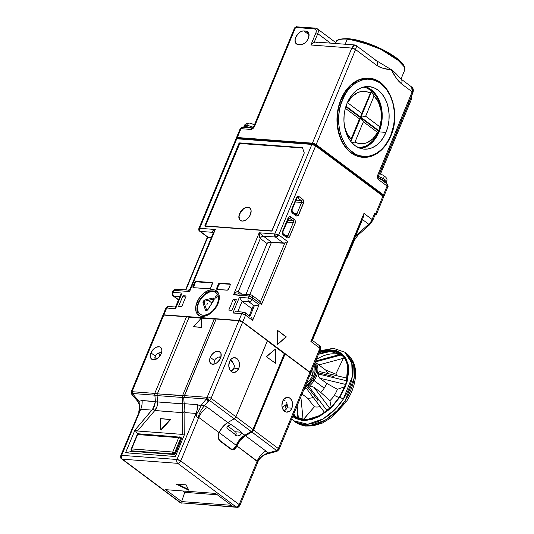 <?xml version="1.0" encoding="UTF-8"?>
<svg xmlns="http://www.w3.org/2000/svg" width="534" height="534" viewBox="0 0 534 534"><rect width="100%" height="100%" fill="white"/><g stroke="black" fill="none" stroke-linecap="round" stroke-linejoin="round"><path stroke-width="0.8" d="M249.772 207.92A7.843 4.96 -53.2 0 0 248.043 207.332L247.863 207.199A7.843 4.96 126.8 0 1 249.685 207.853A7.843 4.96 126.8 0 1 249.785 215.856A7.843 4.96 126.8 0 1 242.116 221.069L244.418 220.696L246.801 219.327L248.911 217.164L250.426 214.541L251.107 210.623L250.399 208.594L248.871 207.412L246.748 207.252L244.358 208.14L242.069 209.942L240.22 212.378L239.098 215.089L239.119 218.753L240.26 220.388L242.116 221.069A7.843 4.96 126.8 0 1 240.3 220.415A7.843 4.96 126.8 0 1 240.2 212.419A7.843 4.96 126.8 0 1 247.863 207.199L245.74 207.699L243.357 209.074L240.4 212.512L239.045 216.544L239.759 219.808M217.572 291.911A15.112 9.552 -53.2 0 0 216.971 291.691L217.572 291.911M196.999 302.237A15.112 9.552 126.8 0 1 216.524 290.917A15.112 9.552 126.8 0 1 217.952 303.813A15.112 9.552 126.8 0 1 198.434 315.133A15.112 9.552 126.8 0 1 196.999 302.237L198.174 303.112L196.999 302.237L199.916 297.184L201.845 294.942L203.988 293.012L208.58 290.376L213.013 289.655L214.948 290.069L216.604 290.977L218.8 294.127L219.274 298.639L218.833 301.189L216.671 306.403L213.113 311.108L208.694 314.579L206.371 315.674L201.939 316.395L200.003 315.981L197.053 313.705L196.152 311.923L195.678 307.41L196.999 302.237M213.613 299.127L212.252 302.411M311.315 371.551A11.675 7.383 126.8 0 1 310.441 374.488L312.17 376.31L310.134 379.841L306.416 383.392A10.553 6.668 -53.2 0 0 312.17 376.31L310.441 374.488A11.675 7.383 126.8 0 1 308.899 377.384M312.45 368.82A10.553 6.668 -53.2 0 1 312.17 376.31L313.091 371.03L312.136 368.306M345.852 259.631L347.454 256.907A2.85 0.821 -157.5 0 0 347.213 256.333A2.85 0.821 22.5 0 1 347.454 256.907A2.85 0.821 22.5 0 1 346.88 257.148M282.947 231.676L283.207 233.839A1.428 0.901 126.8 0 0 282.88 233.718A1.428 1.028 -85.7 0 1 282.519 231.796A1.428 0.414 22.5 0 0 282.947 231.676A1.428 0.414 -157.5 0 0 282.619 231.209A1.428 0.414 22.5 0 1 282.947 231.676L288.941 217.919A1.428 1.028 -85.7 0 1 289.355 218.079L292.899 220.722L287.652 220.328L292.899 220.722A1.428 1.028 -85.7 0 1 293.259 222.645L286.885 222.164L293.259 222.645L287.826 235.761A1.428 1.028 -85.7 0 1 286.838 236.522L286.751 236.482A1.428 0.901 126.8 0 1 286.885 237.697C288.02 238.344 288.961 237.944 289.702 236.495L295.135 223.379C295.656 221.77 295.415 220.489 294.408 219.534L290.87 216.891C289.728 216.243 288.794 216.644 288.053 218.092A1.428 0.414 22.5 0 1 288.38 218.56A1.428 0.414 22.5 0 1 287.946 218.68M285.563 235.594L287.826 235.761L285.563 235.594M288.927 217.919A1.428 1.028 -85.7 0 1 289.355 218.079L288.734 218.032L289.355 218.079A1.428 0.901 -53.2 0 0 290.87 216.891A1.428 0.901 126.8 0 1 289.355 218.079L292.899 220.722A1.428 0.901 -53.2 0 0 294.408 219.534A1.428 0.901 126.8 0 1 292.899 220.722A1.428 1.028 -85.7 0 1 293.259 222.645A1.428 0.414 22.5 0 1 295.135 223.379A1.428 0.414 -157.5 0 0 293.259 222.645L287.826 235.761A1.428 0.414 22.5 0 1 289.702 236.495A1.428 0.414 -157.5 0 0 287.826 235.761A1.428 1.028 -85.7 0 1 286.851 236.522A1.428 1.028 -85.7 0 1 286.798 236.515M296.31 198.501A1.428 0.414 22.5 0 0 296.737 198.381A1.428 0.414 -157.5 0 0 296.41 197.914A1.428 0.414 22.5 0 1 296.737 198.381L297.298 197.74A1.428 1.028 -85.7 0 1 297.712 197.9L301.256 200.544L296.01 200.15L301.256 200.544A1.428 1.028 -85.7 0 1 301.617 202.466L296.917 213.82L294.648 213.647L296.917 213.82A1.428 1.028 -85.7 0 1 295.923 214.581A1.428 1.028 -85.7 0 1 295.889 214.575M295.843 214.534L292.298 211.891A1.428 0.901 126.8 0 1 292.432 213.106A1.428 0.901 -53.2 0 0 292.312 211.898A1.428 0.901 126.8 0 0 291.971 211.771A1.428 1.028 -85.7 0 1 291.604 209.849A1.428 0.414 22.5 0 0 292.038 209.735A1.428 0.414 -157.5 0 0 291.711 209.261C291.184 210.87 291.424 212.152 292.432 213.106L295.976 215.756C297.111 216.397 298.052 215.996 298.793 214.555L303.492 203.207C304.013 201.598 303.773 200.317 302.765 199.362A1.428 0.901 126.8 0 1 301.256 200.544A1.428 1.028 -85.7 0 1 301.617 202.466L295.249 201.992L301.617 202.466A1.428 0.414 22.5 0 1 303.492 203.207A1.428 0.414 -157.5 0 0 301.617 202.466L296.917 213.82A1.428 0.414 22.5 0 1 298.793 214.555A1.428 0.414 -157.5 0 0 296.917 213.82A1.428 1.028 -85.7 0 1 295.943 214.581L295.843 214.534A1.428 0.901 126.8 0 1 295.976 215.756A1.428 0.901 -53.2 0 0 295.843 214.534A1.428 0.901 126.8 0 0 295.509 214.421M297.284 197.74A1.428 1.028 -85.7 0 1 297.712 197.9L297.091 197.854L297.712 197.9A1.428 0.901 -53.2 0 0 299.227 196.712C298.092 196.071 297.151 196.465 296.41 197.914L291.711 209.261A1.428 0.414 22.5 0 1 292.038 209.735L292.298 211.891M372.759 220.422A2.85 0.821 -157.5 0 0 372.098 219.481L363.954 213.4L363.053 218.086L363.954 213.4L310.895 341.493L312.303 340.605L310.895 341.493L319.926 348.241A2.85 0.821 -157.5 0 1 320.58 349.183L319.926 348.241L319.652 345.805C319.959 346.813 320.967 345.304 320.58 349.183L319.719 349.416L318.571 352.186M249.218 315.654L253.316 305.768L254.304 305.842L249.999 316.235L254.304 305.842L259.097 304.787L252.015 299.501A2.85 1.802 126.8 0 1 248.991 301.87L254.304 305.842L253.316 305.768L249.218 315.654M374.514 214.314L375.395 214.034L374.721 213.139L372.098 219.481A8.557 5.407 126.8 0 1 368.714 224.227A8.557 5.407 -53.2 0 0 372.098 219.481L363.954 213.4L310.895 341.493L319.926 348.241L310 372.198L319.926 348.241A2.85 1.802 -53.2 0 0 319.652 345.805L318.992 345.571M362.259 219.401L361.358 220.342L311.729 340.145L312.277 340.291L311.729 340.145M368.714 224.227A2.85 0.681 48.3 0 0 369.762 224.627A2.85 0.681 -131.7 0 1 368.714 224.227L357.059 234.613L356.412 234.132L357.059 234.613A8.557 5.407 -53.2 0 0 355.557 236.195A8.557 5.407 -53.2 0 1 357.059 234.613A2.85 0.681 48.3 0 0 358.107 235.013A2.85 0.681 -131.7 0 1 357.059 234.613L368.714 224.227L362.452 219.547L368.714 224.227M285.957 336.907L277.4 344.55L277.5 330.326L285.957 336.907M238.611 293.887A2.85 1.802 126.8 0 1 238.364 291.471L260.305 238.504C259.464 237.59 259.09 235.681 259.19 232.791L263.329 236.135L275.384 237.036L283.708 243.257A2.85 1.802 -53.2 0 0 284.836 242.99L287.612 241.542L278.761 234.927L277.193 236.482L275.384 237.036L283.708 243.257L271.652 242.349L263.329 236.135A2.85 1.802 -53.2 0 0 260.305 238.504L267.033 243.531L260.305 238.504A2.85 1.802 126.8 0 1 263.329 236.135L271.652 242.349A2.85 1.802 -53.2 0 0 271.446 242.349L268.702 242.222L267.033 243.531L245.947 294.434L267.033 243.531L268.135 242.429L270.024 242.089L271.446 242.349L249.752 294.721L271.446 242.349A2.85 1.802 126.8 0 1 271.652 242.349L284.836 242.99L260.525 301.677L259.678 301.263M239.299 294.147L238.311 293.86L233.492 294.835C235.674 292.211 237.303 291.09 238.364 291.471L241.929 294.134L238.364 291.471A2.85 1.802 -53.2 0 0 238.598 293.88M261.386 303.766L261.493 304.6L287.612 241.542L284.836 242.99L260.525 301.677L261.386 303.766L260.525 301.677A2.85 1.802 -53.2 0 0 260.338 301.503L252.041 295.309L252.549 295.969L252.642 297.985L261.493 304.6L261.386 303.766M255.272 305.808L254.304 305.842L248.991 301.87C247.99 300.916 247.749 299.634 248.263 298.025L252.015 299.501C251.26 301.009 250.252 301.803 248.991 301.87A2.85 2.049 -85.7 0 1 248.263 298.025L239.372 297.358L232.897 312.997L241.789 313.665L243.771 312.143A2.85 2.049 -85.7 0 1 244.605 312.463A2.85 1.802 126.8 0 1 245.266 312.704A2.85 1.802 126.8 0 1 245.533 315.14L252.615 320.427L259.097 304.787L255.272 305.808M252.442 319.672L252.615 320.427L252.442 319.672M251.527 317.663L252.188 318.945L251.527 317.663M249.919 316.435L245.266 312.704L245.533 315.14L241.789 313.665L238.965 320.473L163.865 314.833L166.688 308.025L165.82 308.252A2.85 0.821 -157.5 0 1 166.688 308.025L175.579 308.692L182.061 293.053L173.163 292.385C172.649 293.994 172.889 295.275 173.89 296.23A2.85 1.802 126.8 0 1 173.23 295.99A2.85 1.802 126.8 0 1 173.223 295.99L178.67 300.055M376.27 214.748A2.85 0.821 22.5 0 1 375.402 214.975L376.256 214.514L374.721 213.139L372.098 219.481A2.85 0.821 22.5 0 1 372.752 220.429L375.382 214.087A2.85 0.821 -157.5 0 0 374.721 213.139L375.609 213.8L382.925 196.145L375.609 213.8A2.85 0.821 22.5 0 1 376.27 214.748L383.579 197.093A2.85 0.821 -157.5 0 0 382.925 196.145L315.641 145.895L278.761 234.927L274.803 233.965L275.384 237.036L278.761 234.927L287.612 241.542L261.493 304.6L251.894 297.278L249.104 296.01A2.283 1.642 -85.7 0 1 250.686 294.795A2.283 1.642 94.3 0 0 249.104 296.01L252.642 297.985L252.015 299.501L259.097 304.787L252.615 320.427L245.533 315.14L242.716 321.949L310 372.198A2.85 0.821 22.5 0 1 310.654 373.146A2.85 0.821 22.5 0 1 310.568 373.253M363.053 218.086L312.337 340.545M286.418 236.362A1.428 0.901 126.8 0 1 286.765 236.489A1.428 0.901 -53.2 0 1 286.885 237.697L283.347 235.053L287.612 238.004L289.194 237.33L295.135 223.379L295.415 221.784L294.988 220.202L290.87 216.891L288.914 216.924L282.619 231.209C282.092 232.817 282.339 234.099 283.347 235.053A1.428 0.901 -53.2 0 0 283.22 233.845M286.751 236.482L283.207 233.839A1.428 0.901 126.8 0 1 283.347 235.053L282.399 233.378L282.619 231.209L288.053 218.092A1.428 0.414 -157.5 0 1 288.38 218.566M299.227 196.712A1.428 0.901 126.8 0 1 297.712 197.9L301.256 200.544A1.428 0.901 -53.2 0 0 302.765 199.362L299.227 196.712L303.345 200.023L303.753 202.186L298.279 215.389L296.704 216.063L292.432 213.106L291.491 211.437L291.711 209.261L296.41 197.914L297.665 196.519L299.227 196.712M375.402 214.975L375.022 214.948L375.402 214.975M372.752 220.429A2.85 0.821 22.5 0 1 371.891 220.655L369.635 223.819A2.85 0.681 -131.7 0 1 369.762 224.627L372.752 220.429M357.98 234.206A2.85 0.681 -131.7 0 1 358.1 235.013L354.336 240.293A2.85 0.821 -157.5 0 0 354.095 239.719A2.85 0.821 22.5 0 1 354.336 240.293A2.85 0.821 22.5 0 1 353.762 240.534M185.912 289.929L207.746 237.223L185.912 289.929M178.536 299.701L173.89 296.23L178.536 299.701M207.94 237.376L199.643 231.175L208.6 237.61L211.257 237.81L207.753 237.196A2.85 1.802 -53.2 0 0 207.94 237.376A2.85 1.802 -53.2 0 0 208.6 237.61L199.295 230.628L199.316 229.867M213.019 232.557A2.85 1.802 -53.2 0 0 212.338 232.303L213.253 232.984L212.338 232.303A2.85 1.802 126.8 0 1 212.999 232.537L213.28 233.031M213.38 232.677L190.164 288.727L189.61 291.537L187.975 290.082C189.003 289.982 189.73 289.528 190.164 288.727L189.61 291.537L215.315 229.493L213.28 232.931L215.315 229.493L199.703 228.318C198.615 228.278 198.621 228.499 199.703 228.986M173.103 290.683L175.586 289.148L176.253 289.408M173.083 290.723L175.586 289.148A2.283 1.642 94.3 0 0 173.997 290.369L173.083 290.723L172.302 292.612A2.85 0.821 22.5 0 1 173.163 292.385A2.85 2.049 94.3 0 0 173.89 296.23L179.791 296.67L173.23 295.99C172.315 295.776 172.008 294.655 172.302 292.612L173.163 292.385L173.997 290.369L189.61 291.537L188.102 290.236M169.505 306.823L168.671 306.503L166.688 308.025L163.865 314.833L163.01 315.294M242.076 301.35L252.055 308.806L242.076 301.35L248.991 301.87L242.076 301.35L239.372 297.358L242.076 301.35L237.79 311.696L242.076 301.35M250.686 294.795L238.311 293.86L233.492 294.835L249.104 296.01L248.263 298.025A2.85 0.821 22.5 0 1 252.015 299.501L252.642 297.985L252.041 295.309L250.686 294.795A2.283 1.642 -85.7 0 1 251.354 295.048M382.718 197.32L383.592 197.039L382.925 196.145L315.641 145.895L311.889 144.42L274.803 233.965L278.761 234.927L315.641 145.895A2.85 0.821 -157.5 0 0 311.889 144.42L274.803 233.965L259.19 232.791L263.329 236.135L275.384 237.036A2.283 1.642 -85.7 0 1 274.803 233.965L259.19 232.791L259.391 236.395L260.305 238.504L238.364 291.471L236.348 292.018L233.492 294.835L259.19 232.791L233.492 294.835L249.104 296.01L248.263 298.025L239.372 297.358L232.897 312.997L233.518 312.557L232.897 312.997L241.789 313.665A2.85 2.049 -85.7 0 1 243.771 312.143L245.266 312.704M277.4 344.55L277.5 330.326L286.351 336.934L277.4 344.55M199.095 228.686L199.703 228.318A2.283 1.642 94.3 0 0 200.283 231.396A2.283 1.642 -85.7 0 1 199.703 228.318L236.789 138.78L235.908 139.06L236.275 139.701M199.643 231.175C198.862 230.822 198.608 229.9 198.888 228.425L235.928 139.014A2.85 0.821 -157.5 0 1 236.789 138.78L311.889 144.42L236.789 138.78L199.703 228.318L215.315 229.493L212.625 231.042L212.338 232.303L200.283 231.396L212.338 232.303C211.738 231.556 212.732 230.621 215.315 229.493L189.61 291.537L173.997 290.369L173.163 292.385L182.061 293.053L175.579 308.692L175.432 308.191L175.579 308.692L166.688 308.025A2.85 2.049 94.3 0 1 168.671 306.503C168.063 306.022 167.115 306.603 165.82 308.252L163.003 315.06A2.85 0.821 22.5 0 1 163.865 314.833L238.965 320.473A2.85 0.821 22.5 0 1 242.716 321.949L238.965 320.473L241.789 313.665A2.85 0.821 -157.5 0 1 245.533 315.14L242.716 321.949L310 372.198L310.648 372.912L310.414 373.333M181.76 306.556L178.603 306.316L182.988 295.723L186.152 295.963L181.76 306.556L178.603 306.316L182.988 295.723L185.478 297.585L182.988 295.723L186.152 295.963L181.76 306.556M235.681 301.356L233.191 299.494L236.348 299.734L231.963 310.327L228.799 310.087L233.191 299.494L235.681 301.356M230.207 284.282A1.428 0.901 -53.2 0 0 230.201 284.282L229.667 283.888A1.428 0.901 126.8 0 1 230 284.008A1.428 0.901 126.8 0 1 230.134 285.223L228.565 289.007A1.428 0.901 126.8 0 1 227.057 290.189L217.178 289.448A1.428 0.901 126.8 0 1 216.844 289.328A1.428 0.901 126.8 0 1 216.711 288.113L218.279 284.328A1.428 0.901 126.8 0 1 219.788 283.147L230.201 284.282L219.901 283.607L218.806 284.729L217.118 289.001M212.419 282.947A1.428 0.901 -53.2 0 0 212.412 282.947L196.599 281.758L196.071 281.365L196.599 281.758A1.428 0.901 -53.2 0 0 195.09 282.947L194.563 282.546A1.428 0.901 126.8 0 1 196.071 281.365L211.885 282.553L212.412 282.947L196.185 281.825L195.09 282.947L193.441 287.639M199.683 315.854A15.112 9.552 -53.2 0 1 199.302 315.347L199.356 315.42M181.039 294.06L180.439 295.115L181.039 294.06M175.406 307.257L180.439 295.115M175.359 307.771L175.813 307.037M234.186 312.19L235.547 311.709L234.186 312.19M236.782 311.622L243.771 312.143M217.238 288.514A1.428 0.901 -53.2 0 0 217.171 289.448L216.63 289.027L216.711 288.113L217.238 288.514L216.711 288.113L218.279 284.328L218.806 284.729L217.238 288.514M230.201 284.282L220.315 283.541A1.428 0.901 -53.2 0 0 218.806 284.729L218.279 284.328L218.553 283.854L219.788 283.147L220.315 283.541L219.788 283.147L229.667 283.888L230.214 284.308L230.134 285.223L228.565 289.007L227.477 290.122L217.178 289.448M212.412 282.947L211.885 282.553A1.428 0.901 126.8 0 1 212.212 282.666A1.428 0.901 126.8 0 1 212.345 283.888L210.783 287.666A1.428 0.901 126.8 0 1 209.268 288.854L193.462 287.666A1.428 0.901 126.8 0 1 193.128 287.546A1.428 0.901 126.8 0 1 192.994 286.331L193.522 286.731A1.428 0.901 -53.2 0 0 193.455 287.666M192.994 286.331L194.563 282.546L195.09 282.947L193.522 286.731L192.994 286.331L194.563 282.546L195.651 281.431L211.885 282.553L212.425 282.973L210.783 287.666L209.688 288.787L193.462 287.666L192.914 287.245L192.994 286.331M205.497 226.282L205.009 225.335L205.543 225.735L239.786 143.492L302.544 147.978L240.3 143.299L239.766 142.905L240.3 143.299A0.854 0.541 -53.2 0 0 239.392 144.013L238.858 143.619A0.854 0.541 126.8 0 1 239.766 142.905L302.418 147.611L304.28 152.951L272.207 230.388A0.854 0.541 126.8 0 1 271.299 231.102L205.29 226.136A0.854 0.541 126.8 0 1 205.009 225.335L239.259 143.092L302.418 147.611L304.28 152.951L271.813 230.908L204.963 225.889L238.858 143.619L239.392 144.013L205.543 225.735A0.854 0.541 -53.2 0 0 205.47 226.149M233.191 299.494L236.348 299.734L231.963 310.327L228.799 310.087L233.191 299.494M249.044 207.546L248.043 207.332A7.843 4.96 -53.2 0 0 240.42 212.472A7.843 4.96 -53.2 0 0 240.387 220.482M230.261 360.236L232.951 362.239L230.261 360.236M220.822 357.306L218.653 357.146L220.822 357.306M219.274 356.986L221.089 356.752L219.274 356.986M216.283 358.287L217.652 357.506L215.222 359.295L216.283 358.287M214.501 360.503L215.222 359.295L214.161 361.858L214.501 360.503L210.256 357.326L214.501 360.503M214.207 363.307L214.161 361.858L214.207 363.307M291.851 408.183A7.416 5.333 -85.7 0 1 286.691 412.135A7.416 5.333 -85.7 0 1 282.64 401.308L281.905 405.526L282.426 408.29L283.681 410.506L286.498 412.121L289.562 411.247L291.23 409.398L292.292 406.835L292.418 402.536L291.517 399.999L289.962 398.184L286.945 397.383L284.028 399.058L282.64 401.308A7.416 5.333 -85.7 0 1 287.799 397.349A7.416 5.333 -85.7 0 1 291.851 408.183L287.105 407.829L291.851 408.183M286.391 409.031L287.105 407.829L285.323 410.045L286.391 409.031M283.954 410.826L285.323 410.045L283.954 410.826M238.731 368.507A7.416 5.333 -85.7 0 1 233.572 372.465A7.416 5.333 -85.7 0 1 229.52 361.631L228.792 365.857L229.854 369.815L231.409 371.631L233.378 372.445L236.442 371.571L238.731 368.507L239.419 365.737L238.945 361.525L237.69 359.309L234.873 357.693L232.791 358L230.915 359.382L229.52 361.631A7.416 5.333 -85.7 0 1 234.68 357.673A7.416 5.333 -85.7 0 1 238.731 368.507L233.985 368.153L238.731 368.507M233.271 369.361L234.333 366.798L234.286 365.349L231.916 360.997L234.286 365.349L233.985 368.153L232.203 370.369L233.271 369.361M230.835 371.15L232.203 370.369L230.835 371.15M220.529 358.1A7.416 4.686 126.8 0 1 210.957 363.654A7.416 4.686 126.8 0 1 210.256 357.326L209.602 359.869L210.276 362.953L211.724 364.075L214.848 363.921L217.104 362.626L219.901 359.375L220.963 356.812L220.942 353.354L219.06 351.359L215.936 351.512L212.625 353.748L210.256 357.326A7.416 4.686 126.8 0 1 219.828 351.772A7.416 4.686 126.8 0 1 220.529 358.1M161.241 353.648A7.416 4.686 126.8 0 1 151.663 359.202A7.416 4.686 126.8 0 1 150.962 352.874L155.214 356.044L155.087 359.622L154.867 357.4L155.928 354.843L158.364 353.047L161.802 352.293L156.989 353.828L155.214 356.044L150.962 352.874L150.314 355.41L150.988 358.501L152.43 359.616L155.554 359.469L158.865 357.226L160.607 354.916L161.889 351.105L161.655 348.896L159.766 346.906L156.642 347.053L153.338 349.296L150.962 352.874A7.416 4.686 126.8 0 1 160.534 347.32A7.416 4.686 126.8 0 1 161.241 353.648M160.707 429.923L160.293 418.629L170.172 419.37L160.707 429.923L170.172 419.37L170.526 419.637L161.068 430.184L160.707 429.923L161.068 430.184L170.526 419.637L160.293 418.629L160.707 429.923M185.251 491.14L184.757 492.335L182.928 490.966L184.757 492.335L185.251 491.14M217.325 494.778L184.757 492.335L181.627 501.573L165.694 489.671L215.496 493.416L231.436 505.318L181.627 501.573L184.757 492.335L217.325 494.778M177.702 484.231L188.415 489.418L177.702 484.231M137.225 400.714L136.898 400.286L137.225 400.714C136.417 399.993 137.018 400.2 139.014 401.321L139.955 410.032L120.791 455.562L121.652 455.335C121.138 456.937 121.378 458.219 122.379 459.18L121.719 458.94A2.85 1.802 126.8 0 0 122.379 459.18L177.715 463.338A2.85 2.049 -85.7 0 1 176.994 459.494L121.652 455.335A2.85 2.049 94.3 0 0 122.379 459.18L177.715 463.338L236.148 506.98L180.812 502.821L236.983 507.3A2.85 2.049 -85.7 0 1 236.148 506.98L180.812 502.821L122.379 459.18L180.812 502.821A2.85 2.049 94.3 0 0 181.64 503.141L180.812 502.821A2.85 1.802 -53.2 0 1 180.145 502.581L121.719 458.94C120.804 458.726 120.49 457.598 120.791 455.562A2.85 0.821 22.5 0 1 121.652 455.335L140.729 409.278L138.74 412.228M179.965 442.926L180.973 443L179.965 442.926M176.794 453.086L175.619 452.999L176.794 453.086M137.665 434.049L134.975 430.07L137.438 431.011L182.601 434.402L184.777 433.808L175.372 456.51L125.57 452.765L134.975 430.07L152.978 408.837L154.773 410.573L137.438 431.011L134.975 430.07L137.665 434.049M188.822 490.219L176.22 484.124L186.099 484.865L188.822 490.219L186.099 484.865L176.22 484.124L188.822 490.219M237.043 435.817L227.304 428.542L237.35 435.978L240.06 435.223L241.889 433.014L244.839 435.217A14.258 9.011 -53.2 0 0 236.195 445.316L219.194 432.62A14.258 9.011 126.8 0 1 227.838 422.521L230.788 424.724L227.684 425.985L226.897 427.313L227.304 428.542M132.392 451.27L125.57 452.765L132.392 451.27M257.742 462.284L257.962 461.623L257.555 462.31L257.194 461.089L239.172 504.603L239.826 505.544A2.85 0.821 22.5 0 1 238.965 505.778A2.85 2.049 -85.7 0 1 236.983 507.3L236.148 506.98C237.41 506.906 238.411 506.119 239.172 504.603L180.739 460.962L198.761 417.448L197.413 417.394L196.832 416.787L196.071 413.436L184.911 412.602L184.864 411.113L184.777 433.808L182.601 434.402L182.735 412.675L184.871 411.267L182.735 412.675L154.84 410.492C156.856 407.989 157.757 405.132 157.543 401.922L155.374 401.848L153.038 408.757L154.84 410.492L153.038 408.757L154.773 410.573L137.438 431.011L182.601 434.402L182.735 412.675L154.773 410.573L157.029 406.474L157.543 401.922L182.708 403.811L182.735 412.675L184.871 411.187L182.735 412.588L182.708 403.811L184.217 404.011L155.394 401.782L157.543 401.922L155.394 401.782L154.453 405.867L153.038 408.757L151.89 410.119L154.6 405.953L154.987 402.683L154.453 405.867L152.984 408.717L134.975 430.07L125.57 452.765L175.372 456.51L184.777 433.808L184.918 411.24L184.911 412.602L196.071 413.436L176.994 459.494L180.739 460.962C179.985 462.477 178.977 463.265 177.715 463.338C176.714 462.377 176.474 461.096 176.994 459.494L121.652 455.335L140.729 409.278L151.89 410.119L140.729 409.278L139.955 410.032L139.014 401.321L132.339 393.485L132.158 394.82L131.738 393.538L132.612 391.736A2.85 2.049 94.3 0 0 132.339 393.485A2.85 1.308 139.6 0 0 132.212 394.906L136.918 400.42C138.206 401.715 139.074 403.737 139.528 406.481L138.76 412.175M227.177 426.606L228.345 425.471L230.788 424.724L227.838 422.521A14.258 9.011 -53.2 0 0 219.194 432.62L218.713 433.782A5.133 3.691 94.3 0 0 220.021 440.704L230.648 448.633A5.133 3.691 94.3 0 0 235.714 446.477L233.451 448.987L232.01 449.201L230.648 448.633L219.434 440.149L218.206 436.705L219.194 432.62L236.195 445.316L235.714 446.477L236.462 446.771L236.836 445.877L257.194 461.089L239.172 504.603L180.739 460.962L198.761 417.448A14.258 9.011 126.8 0 1 207.412 407.342L203.514 405.293L200.684 405.953L206.271 399.038A2.85 2.049 -85.7 0 1 206.545 397.289L207.239 399.212L208.567 400.78L206.271 399.038L200.684 405.953C202.56 405.126 203.841 405.059 204.535 405.767A14.258 6.969 -68.4 0 0 198.187 417.414A14.258 6.969 111.6 0 1 204.535 405.767L207.412 407.342A14.258 9.011 -53.2 0 0 198.761 417.448L198.187 417.414C196.993 417.615 196.378 416.567 196.352 414.271A14.258 8.431 125.2 0 0 200.684 405.953L197.44 404.679L200.684 405.953A14.258 8.431 -54.8 0 1 196.352 414.271L196.071 413.436A14.258 10.253 94.3 0 0 197.44 404.679L184.163 403.684L184.657 404.912L184.864 411.113L184.657 404.912L184.19 403.951L182.701 403.744L184.19 403.951L183.716 397.676L182.241 397.47L182.701 403.744L182.241 397.47L183.716 397.676L184.163 403.684L197.44 404.679A14.258 10.253 -85.7 0 1 196.071 413.436L176.994 459.494A2.85 0.821 22.5 0 1 180.739 460.962A2.85 1.802 126.8 0 1 177.715 463.338L236.148 506.98A2.85 1.802 -53.2 0 0 239.172 504.603A2.85 0.821 22.5 0 1 239.826 505.544L257.802 462.157L257.435 461.663A14.258 10.36 146.2 0 1 267.854 453.059L267.347 453.9L264.21 455.108C263.549 455.195 258.943 458.579 257.802 462.157L257.815 462.117M215.496 493.416L165.694 489.671L181.627 501.573L231.436 505.318L215.496 493.416M241.802 433.274L240.347 435.003M241.875 432.587L241.889 433.014L241.875 432.587M235.414 431.792L241.628 432.26L235.414 431.792L227.664 426.005L235.414 431.792A2.136 1.535 94.3 0 1 235.841 434.916M235.554 435.323L236.155 433.875M231.429 424.784L229.887 424.837L231.889 424.984L241.628 432.26L231.889 424.984L230.788 424.724M132.158 394.82L131.885 394.399M236.942 445.61L236.195 445.316A14.258 9.011 126.8 0 1 244.839 435.217L245.239 435.911A13.69 8.651 -53.2 0 0 236.942 445.61L236.195 445.316L235.714 446.477L236.462 446.771A5.7 4.098 -85.7 0 1 230.835 449.167L220.208 441.238A5.7 4.098 -85.7 0 1 218.76 433.548L218.192 436.792L218.593 438.915L219.561 440.623L230.835 449.167L232.35 449.802L233.945 449.561L235.394 448.5L240.393 440.029L245.48 435.777L240.427 440.063L236.942 445.61M131.651 394.105C131.297 394.246 131.204 393.344 131.377 391.415A2.85 0.821 22.5 0 1 132.238 391.182L163.764 315.087A2.85 0.821 -157.5 0 0 162.897 315.314L131.377 391.415A2.85 0.821 22.5 0 1 132.238 391.182A2.85 2.156 145.8 0 0 131.651 394.105L132.025 394.659A2.85 2.156 -34.2 0 1 132.612 391.736L132.238 391.182L131.618 392.049L131.511 393.845M136.898 400.286L139.014 401.321L142.104 400.52A14.258 10.253 -85.7 0 1 140.729 409.278A14.258 10.253 94.3 0 0 142.104 400.52L155.394 401.782L154.947 395.514L157.083 395.581L157.543 401.848L157.083 395.581L182.241 397.47A2.85 2.049 -85.7 0 1 182.515 395.721A2.85 2.049 94.3 0 0 182.241 397.47L157.083 395.581A2.85 2.049 -85.7 0 1 157.356 393.832L154.76 393.398L154.62 394.292L154.947 395.514L157.083 395.581A2.85 2.049 94.3 0 1 157.356 393.832L154.76 393.398L186.493 316.796L189.083 317.223L157.356 393.832L189.083 317.223L214.247 319.118L182.515 395.721L157.356 393.832L184.404 395.627L182.515 395.721L214.247 319.118L216.137 319.018L186.493 316.796L154.76 393.398L132.612 391.736A2.85 2.049 94.3 0 0 132.339 393.485L139.014 401.321L142.104 400.52L155.387 401.521L154.853 395.173L132.339 393.485L154.853 395.173L154.76 393.398L132.612 391.736L132.238 391.182L163.764 315.087L186.493 316.796L163.764 315.087L162.883 315.367L163.25 316.001M276.212 451.604L275.851 451.036L267.854 453.059L265.839 450.983L245.48 435.777L265.839 450.983A14.258 9.011 -53.2 0 0 257.194 461.089A14.258 9.011 126.8 0 1 265.839 450.983L267.854 453.059A14.258 10.36 -33.8 0 0 257.435 461.663L236.836 445.877A14.258 9.011 126.8 0 1 245.48 435.777L251.621 432.193A3.424 2.163 -53.2 0 0 253.697 429.77L252.949 429.476L284.355 353.641L285.103 353.935L242.61 322.202L267.401 340.712L235.948 416.78L267.36 340.946L284.355 353.641L252.949 429.476L211.09 398.297L242.61 322.202L238.865 320.727L207.346 396.829A2.85 0.821 22.5 0 1 211.09 398.297A2.85 1.802 126.8 0 1 209.361 400.32L234.152 418.83A2.85 1.802 -53.2 0 0 235.881 416.814L234.219 418.803A2.85 1.802 -53.2 0 0 235.948 416.78A2.85 1.802 126.8 0 1 234.219 418.803L227.838 422.521L234.219 418.803L251.214 431.499L244.839 435.217L245.239 435.911L251.621 432.193L251.214 431.499A2.85 1.802 -53.2 0 0 252.949 429.476L211.09 398.297L242.61 322.202A2.85 0.821 -157.5 0 0 238.865 320.727L216.137 319.018L184.404 395.627L206.545 397.289L184.404 395.627L183.716 397.676L216.137 319.018L238.865 320.727L207.346 396.829A2.85 0.821 22.5 0 1 211.09 398.297A2.85 1.802 126.8 0 1 209.361 400.32L208.04 398.744L207.346 396.829L206.545 397.289A2.85 2.049 -85.7 0 0 206.271 399.038L183.763 397.349L206.271 399.038A2.85 1.829 -141 0 0 208.567 400.78L209.361 400.32A2.85 1.235 -120.2 0 1 207.346 396.829L206.545 397.289A2.85 1.235 59.8 0 0 208.567 400.78L204.535 405.767L209.361 400.32L234.152 418.83L227.771 422.554L207.412 407.342L227.771 422.554L222.718 426.84L219.127 432.653L198.761 417.448L219.127 432.653A14.258 9.011 -53.2 0 1 227.771 422.554L234.219 418.803L251.214 431.499L244.839 435.217L241.889 433.014M193.602 326.688L201.171 318.251L201.505 327.282L193.602 326.688L201.859 327.549L193.602 326.688L201.859 327.549L201.171 318.251L201.525 318.511L201.859 327.549L201.171 318.251L193.602 326.688M277.827 450.87L276.645 450.569A2.85 1.802 -53.2 0 0 278.374 448.553A2.85 0.821 22.5 0 1 279.028 449.494A2.85 0.821 22.5 0 1 278.167 449.721A2.85 1.235 -120.2 0 1 277.834 450.863A2.85 1.235 -120.2 0 1 276.645 450.569L275.851 451.036L277.026 451.337M266.599 356.632L275.551 349.016L275.457 363.24L266.206 356.599L275.551 349.016L266.206 356.599L275.457 363.24L275.551 349.016L266.599 356.632M276.412 451.424A2.85 0.447 -104.2 0 1 276.305 451.63A2.85 0.447 -104.2 0 1 275.851 451.036A2.85 1.235 59.8 0 0 277.039 451.33L279.028 449.494L310.554 373.393A2.85 0.821 -157.5 0 0 309.894 372.452L310.568 373.346L309.687 373.626M279.035 449.488A2.85 0.821 22.5 0 0 278.374 448.553L253.583 430.037L251.854 432.059L276.645 450.569A2.85 1.802 -53.2 0 0 278.374 448.553L309.894 372.452L285.103 353.935L253.583 430.037L285.103 353.935L309.894 372.452L278.374 448.553L253.583 430.037A2.85 1.802 126.8 0 1 251.854 432.059L253.697 429.77L252.949 429.476A2.85 1.802 126.8 0 1 251.214 431.499L276.645 450.569L267.854 453.059L268.148 453.566L265.325 454.234M158.344 353.054L159.986 355.884A7.416 5.333 94.3 0 0 158.344 353.054M282.332 407.989L284.502 405.706L287.225 404.251A7.416 4.686 -53.2 0 0 282.332 407.989M287.446 406.474L287.105 407.829L287.405 405.026L287.446 406.474M286.972 403.537L286.171 402.069L286.972 403.537M285.036 400.674L283.601 399.405M230.481 359.736L231.916 360.997M216.417 298.019L215.055 297.885L216.023 298.239L216.837 297.592L217.238 296.63L216.65 295.783L215.416 296.49L215.055 297.885C216.163 298.446 216.871 297.885 217.191 296.203C216.09 295.642 215.376 296.203 215.055 297.885L216.417 298.019M217.765 292.205A14.832 9.372 126.8 0 1 217.832 292.252L217.765 292.205C212.732 289.982 208.447 290.609 204.916 294.087C197.847 299.627 193.789 310.855 200.016 315.961L200.083 316.015A14.832 9.372 126.8 0 1 200.016 315.961M211.324 312.75L211.104 312.297C208.293 314.96 200.397 317.77 197.967 311.309C195.811 304.634 201.852 296.497 204.909 294.548L205.47 294.261L204.909 294.548C207.726 291.884 215.623 289.068 218.046 295.536C220.202 302.211 214.167 310.347 211.104 312.297L211.324 312.75M204.909 294.548L209.622 291.985L213.533 291.644L215.409 292.285L216.978 293.593L218.046 295.536L218.326 300.635L216.51 305.788L212.412 311.175L208.167 314.152L204.462 315.254L202.479 315.2L200.604 314.559L199.035 313.251L197.967 311.309L197.693 306.202L198.408 303.532L200.824 298.9L204.909 294.548M213.053 298.025L204.742 299.968L203.274 301.123L202.933 302.825L205.443 310.02L206.571 310.568L208.04 309.413L213.834 300.275L214.181 298.573L213.053 298.025L204.742 299.968L202.933 302.825L205.443 310.02C206.084 310.942 206.952 310.735 208.04 309.413L213.834 300.275C214.541 298.766 214.281 298.019 213.053 298.025L213.413 299.147L213.894 299.234L213.834 300.275L207.846 309.353L206.591 309.9A0.854 0.607 160.8 0 0 205.443 310.02A0.854 0.607 -19.2 0 1 206.591 309.9L204.081 302.705L202.933 302.825L204.081 302.705L205.103 301.089A0.854 0.527 -103.2 0 1 204.742 299.968A0.854 0.527 76.8 0 0 205.103 301.089L213.413 299.147L208.467 300.302L211.624 302.885L208.467 300.302L205.103 301.089L204.081 302.705L206.591 309.9M207.372 303.432L206.892 304.607L207.759 303.245M137.492 435.143L137.598 434.556A1.428 0.414 -157.5 0 0 137.165 434.669L131.21 449.047A1.428 0.414 22.5 0 1 131.644 448.934L137.598 434.556L178.703 437.646L172.749 452.024L174.625 452.759L173.116 453.947L172.749 452.024L131.644 448.934A1.428 1.028 94.3 0 0 132.005 450.856L173.116 453.947A1.428 1.028 -85.7 0 1 172.749 452.024L131.644 448.934L137.598 434.556L139.007 433.955L138.586 433.795A1.428 1.028 94.3 0 0 137.598 434.556L178.703 437.646A1.428 1.028 -85.7 0 1 179.698 436.885A1.428 1.028 -85.7 0 1 180.112 437.046L181.286 438.908L175.332 453.286L174.625 452.759L180.579 438.381A1.428 0.414 -157.5 0 0 178.703 437.646L172.749 452.024A1.428 0.414 22.5 0 1 174.625 452.759L180.579 438.381L178.703 437.646L180.445 437.166A1.428 0.901 126.8 0 1 180.579 438.381L181.42 438.601L176.507 451.397L181.42 438.601L180.819 437.573M175.94 452.338L181.42 438.601M173.116 453.947L173.824 454.474L132.712 451.384L132.005 450.856L173.116 453.947L173.824 454.474L175.192 453.633L174.625 452.759A1.428 0.901 126.8 0 1 173.116 453.947M176.367 451.744L174.765 454.227L173.824 454.474L132.712 451.384L131.671 450.736L132.439 451.303M175.192 453.633L174.765 454.227M180.112 437.046A1.428 0.901 126.8 0 1 180.445 437.166L181.206 437.733M131.538 449.521L132.005 450.856A1.428 0.901 126.8 0 1 131.671 450.736C131.017 449.795 130.863 449.234 131.21 449.047M334.324 395.36A166.828 12.569 -146.8 0 0 338.87 397.576A166.828 12.569 33.2 0 1 334.324 395.36A19.865 12.556 -53.2 0 0 337.375 389.306A19.865 12.556 126.8 0 1 334.324 395.36A19.865 12.556 126.8 0 1 329.919 400.687L331.153 406.861L329.919 400.687A19.865 12.556 -53.2 0 0 334.324 395.36M315.207 362.165A17.108 10.813 126.8 0 1 314.125 380.602L324.218 388.145A17.108 10.813 -53.2 0 0 326.681 383.359L337.375 389.306L344.637 386.81L337.375 389.306L326.681 383.359L319.779 378.206L318.424 376.463L318.171 373.947A17.108 10.813 -53.2 0 0 318.424 372.812L319.138 371.691L320.28 371.757L319.138 371.691L318.424 372.812A17.108 10.813 126.8 0 1 318.171 373.947L346.639 380.782L318.171 373.947L318.424 376.463L319.779 378.206L345.531 384.427M322.85 352.627L331.013 350.297A42.773 27.034 -53.2 0 0 331 350.297M345.725 352.941L346.7 353.615L353.655 364.382L354.169 378.099L345.144 400.66L346.319 401.722L345.144 400.66A42.773 27.034 -53.2 0 0 346.7 353.615A42.773 27.034 -53.2 0 0 345.725 352.941M319.365 352.113L328.991 349.817L337.969 351.239L344.677 356.545L348.168 364.682L346.686 382.891L339.878 397.069L332.255 406.554L320.54 415.726L305.795 420.485L292.712 416.473L295.622 418.456L301.817 420.365L305.234 420.512L312.283 419.317L319.112 416.507L328.05 410.459L332.869 405.913L339.878 397.069L343.249 399.245A42.773 27.034 126.8 0 1 293.607 420.745L307.684 424.256L323.11 418.896L335.285 409.198L343.249 399.245L352.273 376.684L351.759 362.966L344.797 352.2A42.773 27.034 126.8 0 1 343.249 399.245L339.878 397.069L345.084 387.263L347.167 381.269L348.722 371.297L348.141 364.555L345.892 358.427L341.867 353.588L336.28 350.618L329.632 349.79L326.114 350.157L319.105 352.22M293.78 413.883A38.501 24.33 -53.2 0 0 296.557 417.448A38.501 24.33 -53.2 0 1 293.78 413.883M294.922 416.393A38.501 24.33 126.8 0 1 293.313 415.005L294.922 416.393C305.221 425.031 327.676 415.492 339.37 396.829C350.197 380.822 350.698 361.311 340.999 354.703L344.136 357.046M341.793 355.377L341.166 354.983L315.013 362.025L318.778 364.916L343.375 358.321L335.773 374.12L325.68 370.069A17.108 10.813 126.8 0 1 327.582 373.486A17.108 10.813 -53.2 0 0 325.68 370.069L315.013 362.025L341.166 354.983A38.501 24.33 -53.2 0 0 340.826 354.803A38.501 24.33 -53.2 0 0 340.485 354.623L315.567 361.291L340.145 354.483M315.434 361.605L340.826 354.803L315.434 361.605M311.989 379.354A14.258 9.011 126.8 0 1 305.401 385.835L308.398 383.586L311.989 379.354A14.258 9.011 126.8 0 0 313.939 365.223L314.906 367.572L314.967 372.031L313.358 376.951L311.989 379.354M313.111 379.954L315.234 375.963L316.615 370.843L316.108 365.416L314.806 363.12L316.402 372.185L313.111 379.954L304.534 387.931L308.298 385.401L313.111 379.954L314.125 380.602L313.111 379.954M318.024 400.634L308.465 388.018L318.024 400.634M309.446 387.27A17.108 10.813 126.8 0 1 308.465 388.018L307.617 389.286L308.005 390.494L307.617 389.286L308.465 388.018A17.108 10.813 -53.2 0 0 309.446 387.27L326.975 410.579L309.446 387.27L309.994 386.916L309.446 387.27M297.138 405.773L298.373 418.322L297.138 405.773M299.1 419.203L299.04 418.569M329.698 408.243L313.858 387.243L320.76 392.397A17.108 10.813 -53.2 0 0 324.218 388.145L314.125 380.602A17.108 10.813 -53.2 0 0 317.47 365.877M333.797 376.557L318.424 372.812L333.797 376.557M313.858 387.243L311.843 386.516L309.994 386.916L311.843 386.516L313.858 387.243L320.76 392.397L329.919 400.687L320.76 392.397A17.108 10.813 126.8 0 0 324.218 388.145A17.108 10.813 126.8 0 0 326.681 383.359L319.779 378.206M307.771 390.12L308.005 390.494M303.058 419.45L300.849 396.829M320.28 371.757L319.879 371.631M303.092 419.817L314.386 406.774L307.364 398.037L302.004 394.039L307.364 398.037A17.108 10.813 -53.2 0 0 313.211 397.403A17.108 10.813 126.8 0 1 307.364 398.037L314.386 406.774A19.865 12.556 -53.2 0 0 320.12 406.561A19.865 12.556 126.8 0 1 314.386 406.774L304.033 418.816M314.125 380.602A17.108 10.813 126.8 0 1 303.846 389.586M318.778 364.916L343.375 358.321L335.773 374.12L325.68 370.069L318.778 364.916M337.128 375.796A19.865 12.556 -53.2 0 0 335.773 374.12A19.865 12.556 126.8 0 1 337.128 375.796M339.41 354.636A38.501 24.33 -53.2 0 0 316.315 359.482A38.501 24.33 -53.2 0 1 339.41 354.636M318.471 354.269A38.501 24.33 126.8 0 1 340.999 354.703L330.466 351.439L318.471 354.269M342.421 355.804L341.166 354.983A38.501 24.33 -53.2 0 0 340.826 354.803A38.501 24.33 -53.2 0 0 340.485 354.623M319.085 352.694L325.994 350.658L329.458 350.297L336.013 351.112L338.93 352.32L341.52 354.042L345.485 358.808L347.701 364.849L348.275 371.497L346.74 381.323L344.69 387.237L339.557 396.896L332.649 405.62L327.896 410.092L319.085 416.059L312.357 418.823L305.408 420.004L298.853 419.183L295.929 417.975L292.939 415.919L305.828 419.984L320.393 415.345L331.988 406.301L339.604 397.042L346.299 382.811L347.714 364.869L344.223 356.866L337.541 351.666L328.637 350.337L319.138 352.667M286.491 404.512L287.192 407.609L286.491 404.512M287.432 406.608L286.952 404.338M319.886 350.871L333.37 348.275L344.797 352.2L346.7 353.615C356.125 362.105 355.904 369.828 355.19 379.02C354.089 386.749 351.132 394.319 346.319 401.728L332.288 417.014L322.402 423.041L312.897 425.938L305.228 426.052L295.502 422.16A42.773 27.034 -53.2 0 0 345.144 400.66L337.181 410.619L325.006 420.311L309.587 425.678L295.502 422.16L291.637 419.056M306.189 416.627L305.662 416.88L306.189 416.627M296.203 417.348L297.044 418.516M244.131 126.344A7.843 2.269 22.5 0 1 246.554 125.39A4.279 3.077 -85.7 0 1 249.485 123.1A4.279 3.077 94.3 0 0 246.554 125.39A7.843 2.269 22.5 0 1 253.229 127.339A7.843 2.269 -157.5 0 0 246.554 125.39A7.843 2.269 -157.5 0 0 244.178 126.024C244.766 124.135 246.548 123.167 249.532 123.107L254.524 124.609M375.062 60.168A5.7 3.605 126.8 0 1 376.43 60.676A5.7 3.605 126.8 0 1 376.924 65.508C381.443 68.152 386.229 69.527 391.282 69.627A37.073 10.713 22.5 0 1 398.09 76.008M347.267 39.156L345.164 44.235L347.267 39.156A37.073 10.713 -157.5 0 0 336.04 42.159A37.073 10.713 22.5 0 1 347.267 39.156L347.868 38.695L347.267 39.156L360.29 41.585L380.669 49.248L399.652 61.29L404.084 66.69L404.538 70.535A37.073 10.713 -157.5 0 0 386.209 52.085A37.073 10.713 -157.5 0 0 347.267 39.156M335.652 43.1L335.853 42.773A37.073 10.713 22.5 0 1 336.04 42.153C336.186 39.756 340.131 38.602 347.868 38.695C368.867 39.87 408.991 60.309 404.538 70.535L401.014 79.039M390.608 135.836C387.417 146.59 370.336 164.993 352.32 152.15C334.691 138.373 337.321 109.176 342.448 99.865C345.638 89.105 362.719 70.702 380.735 83.544C398.364 97.328 395.734 126.525 390.608 135.836L393.625 125.51L394.399 118.982L394.319 111.653L393.064 103.83L390.394 96.047L386.229 89.031L380.735 83.544L377.625 81.575L374.374 80.173L367.732 79.119L361.398 80.18L355.791 82.877L351.112 86.648L347.387 90.98L344.543 95.466L340.772 104.577L339.43 110.184L338.656 116.712L338.736 124.042L339.991 131.865L341.139 135.81L344.564 143.306L346.826 146.67L349.43 149.647L355.43 154.126L358.681 155.521L365.323 156.582L368.56 156.288L374.568 154.339L377.264 152.817L381.944 149.046L385.668 144.721L390.548 136.183A39.643 28.502 -85.7 0 1 362.966 157.33A39.643 28.502 -85.7 0 1 351.412 152.864L351.018 152.831A39.643 28.502 94.3 0 0 362.566 157.303A39.643 28.502 94.3 0 0 362.766 157.316M386.296 183.596L386.816 182.334A7.843 2.269 -157.5 0 0 385.007 179.738L384.487 180.999A7.843 2.269 22.5 0 1 386.342 183.262M377.678 97.261L379.988 102.341L381.51 107.995L382.19 114.009L382.004 120.15L380.956 126.184L379.087 131.878L386.002 132.399A31.372 22.555 -85.7 0 1 364.175 149.133A31.372 22.555 -85.7 0 1 347.053 103.302A31.372 22.555 -85.7 0 1 368.881 86.568A31.372 22.555 -85.7 0 1 386.002 132.399L379.087 131.878A31.372 22.555 94.3 0 0 365.389 86.682M386.349 183.356L384.487 180.999L380.028 178.543A7.843 2.269 22.5 0 1 384.487 180.999L385.007 179.738A7.843 2.269 -157.5 0 0 378.346 176.474A7.843 2.269 22.5 0 1 385.007 179.738A7.843 2.269 22.5 0 1 386.87 182.014M351.085 139.134A26.239 18.864 -85.7 0 1 344.537 126.685L346.806 133.1L351.085 139.134L359.475 118.868L345.358 108.322L359.475 118.868L351.085 139.134M354.983 142.044L351.993 142.825L354.983 142.044L363.374 121.779L354.983 142.044A26.239 18.864 -85.7 0 0 377.598 132.405L373.019 138.64L367.299 142.565L364.201 143.512L361.057 143.739L357.954 143.245L354.983 142.044M378.553 131.144L377.598 132.405L363.374 121.779L377.598 132.405L378.553 131.144L360.67 117.787L350.851 141.49L360.67 117.787L363.374 121.779L360.67 117.787L378.553 131.144A29.09 20.913 -85.7 0 0 378.659 130.89A29.09 20.913 -85.7 0 1 378.553 131.144M378.559 131.477L378.659 130.89L378.559 131.477A30.511 21.941 94.3 0 0 363.38 87.082L366.878 88.097L370.79 90.339L374.267 93.617L377.191 97.809L379.434 102.748L380.909 108.248L381.576 114.102L381.389 120.077L380.375 125.944L378.559 131.477A30.511 21.941 94.3 0 1 358.821 147.798L365.102 146.416L369.154 144.087L372.839 140.729L376.009 136.47L378.559 131.477M350.551 141.103L360.316 117.52L345.825 106.7L360.316 117.52L350.551 141.103M345.992 106.166L360.523 117.019L371.077 91.548A29.09 20.913 -85.7 0 1 371.43 91.808L360.877 117.286L378.76 130.636A29.09 20.913 -85.7 0 1 378.659 130.89A29.09 20.913 -85.7 0 0 378.76 130.636L360.877 117.286L365.67 116.232L379.894 126.858L378.76 130.636L379.894 126.858L365.67 116.232L374.067 95.966L378.346 102.007L380.889 109.744L381.43 118.348L379.894 126.858A26.239 18.864 -85.7 0 0 374.067 95.966L365.67 116.232L360.877 117.286L371.43 91.808L374.067 95.966L371.43 91.808A29.09 20.913 -85.7 0 0 371.077 91.548L360.523 117.019L371.077 91.548L361.778 113.321L347.554 102.695L352.126 96.46L357.853 92.542L360.951 91.594L364.095 91.361L367.198 91.855L370.169 93.056A26.239 18.864 -85.7 0 0 347.554 102.695L361.778 113.321L360.523 117.019L345.992 106.166M378.926 173.897L379.707 174.011M382.991 175.319L384.079 176.133M383.953 177.188L383.352 177.201M360.744 148.499A31.372 22.555 94.3 0 0 379.087 131.878L376.47 137.011M373.206 141.383L369.421 144.841L365.256 147.23L360.877 148.479M367.085 87.282L371.103 89.585L374.681 92.956M386.896 187.234L387.757 187L387.103 186.059L386.83 183.623L378.506 177.408A2.85 1.802 126.8 0 0 377.845 177.175A0.854 0.614 -85.7 0 1 377.631 176.02L378.493 175.793L377.838 174.845L378.493 175.793L412.869 92.809L412.001 93.036M397.877 75.735A37.073 10.713 -157.5 0 0 391.282 69.627C394.005 75.341 397.396 80.073 401.455 83.831L412.208 91.861L411.667 86.995L412.528 88.21L412.542 90.873L377.838 174.845L377.545 177.648L378.78 179.845A2.85 1.802 -53.2 0 0 378.546 177.442L378.493 175.786M347.053 103.302L349.67 98.169L352.934 93.79L356.719 90.339L360.884 87.943L365.263 86.695L369.695 86.648L374 87.796L378.019 90.106L381.596 93.477L384.6 97.782L386.903 102.862L388.425 108.515L389.106 114.53L388.919 120.671L387.871 126.705L386.002 132.399L383.385 137.532L380.121 141.904L376.336 145.361L372.171 147.751L367.793 148.999L363.367 149.046L359.055 147.898L355.037 145.595L351.459 142.224L348.455 137.912L346.152 132.833L344.63 127.179L343.949 121.165L344.136 115.024L345.184 108.996L347.053 103.302M398.077 75.988L400.914 78.965A5.7 3.605 126.8 0 1 401.455 83.831L412.208 91.861L412.869 92.809L412.208 91.861L377.838 174.845C377.164 176.934 377.478 178.596 378.78 179.845L387.103 186.059A2.85 1.802 -53.2 0 0 386.83 183.623L384.453 182.107M381.156 179.644L379.287 178.249M383.833 181.386L382.544 180.425L383.833 181.386M342.448 99.865L341.326 99.424C336.086 108.936 333.396 138.78 351.412 152.864L362.966 157.33C375.068 157.497 384.346 150.428 390.808 136.117C401.648 112.227 389.219 78.705 368.907 78.278L358.841 80L350.738 85.38L341.326 99.424L342.448 99.865M380.455 82.743L368.907 78.278A39.643 28.502 -85.7 0 1 380.455 82.743M410.853 97.662L379.567 173.744L410.579 98.877L411.253 99.771L410.579 98.877L410.853 97.662M391.282 69.627L376.383 60.642A5.7 3.605 -53.2 0 1 376.924 65.508L380.321 67.397L383.906 68.512L391.282 69.627L395.874 77.457L398.471 80.954L401.455 83.831A5.7 3.605 -53.2 0 0 400.961 78.999M378.539 177.435A2.85 1.802 126.8 0 1 378.78 179.845L387.103 186.059L383.445 194.89A2.85 0.821 22.5 0 1 384.1 195.831A2.85 0.821 22.5 0 1 383.238 196.058L384.12 195.778L383.445 194.89L316.161 144.634L355.551 49.542L376.924 65.508L355.551 49.542C356.685 46.545 356.659 45.203 355.457 45.523M368.707 78.264A39.643 28.502 94.3 0 0 368.513 78.244A39.643 28.502 94.3 0 0 338.402 107.274A39.643 28.502 94.3 0 0 351.018 152.831L351.412 152.864A39.643 28.502 -85.7 0 1 341.326 99.424A39.643 28.502 -85.7 0 1 368.907 78.278L368.513 78.244M356.131 45.517L356.385 46.278L355.551 49.542A2.85 0.821 -157.5 0 0 351.799 48.073L355.551 49.542L316.161 144.634L383.445 194.89L387.103 186.059A2.85 0.821 -157.5 0 1 387.757 187C388.438 186.56 388.125 185.431 386.83 183.623M368.54 78.251L363.941 78.411L358.407 79.987L353.141 83.01L348.362 87.376L344.236 92.903L340.926 99.391L338.569 106.586L337.241 114.209L337.007 121.966L337.868 129.568L339.791 136.711L342.708 143.132L346.493 148.572L351.018 152.831L356.098 155.748L362.599 157.303M382.524 196.652L383.052 195.391A1.709 0.494 -157.5 0 0 382.651 194.83L382.297 195.684L382.651 194.83L315.367 144.574L314.993 145.482L315.367 144.574A1.709 0.494 -157.5 0 0 313.124 143.693L312.757 144.574L313.124 143.693L238.017 138.046L237.69 138.847L238.017 138.046A1.709 0.494 -157.5 0 0 237.503 138.186L237.243 138.813M246.261 127.679L242.95 127.172L240.106 128.921A2.85 0.821 -157.5 0 1 240.968 128.687L250.653 129.422A2.85 2.049 -85.7 0 1 252.515 127.893A2.85 2.049 94.3 0 0 250.653 129.422C252.288 129.328 253.597 128.3 254.578 126.331A2.85 0.821 -157.5 0 0 253.717 126.565A2.85 0.821 22.5 0 1 254.578 126.331L295.536 27.461L314.506 28.889A1.428 1.028 -85.7 0 1 315.501 28.128A1.428 1.028 -85.7 0 1 315.914 28.289A5.7 3.605 126.8 0 1 317.236 28.763A5.7 3.605 126.8 0 1 317.777 33.629L330.506 43.134L317.777 33.629A5.7 3.605 -53.2 0 0 317.283 28.796M317.51 42.673L315.868 42.032L314.146 42.4L317.777 33.629A1.428 0.414 -157.5 0 0 315.908 32.894A1.428 0.414 22.5 0 1 317.777 33.629L314.146 42.4L313.325 42.874L314.146 42.4A5.7 4.098 94.3 0 1 315.848 42.032L354.616 44.943L351.799 48.073L312.417 143.165A2.85 0.821 22.5 0 1 316.161 144.634L312.417 143.165L237.31 137.518L312.417 143.165L351.799 48.073L353.735 45.236L355.11 45.136M300.208 44.716L298.232 44.569A7.703 4.866 126.8 0 1 296.443 43.928A7.703 4.866 126.8 0 1 296.35 36.072A7.703 4.866 126.8 0 1 303.873 30.945L305.849 31.099L308.759 33.268L305.849 31.099A7.703 4.866 126.8 0 1 307.637 31.74A7.703 4.866 126.8 0 1 307.731 39.596A7.703 4.866 126.8 0 1 300.208 44.716L302.464 44.349L304.807 43.007L306.876 40.884L308.365 38.308L309.032 34.456L308.338 32.467L306.836 31.306L303.873 30.945L309.059 34.823L303.873 30.945L302.778 30.999L300.428 31.873L298.179 33.642L295.716 37.36L295.042 39.997L295.743 43.201L297.244 44.362L300.208 44.716M403.931 66.39L394.513 56.611L376.183 46.585L348.115 38.795L361.385 41.318M294.875 27.601L294.501 28.115L295.536 27.461L294.541 28.008L253.717 126.565L252.635 127.9L242.95 127.172A2.85 2.049 94.3 0 0 240.968 128.687L237.31 137.518A2.85 0.821 22.5 0 0 236.449 137.752A2.85 0.821 22.5 0 0 237.103 138.693L236.435 137.799L237.31 137.518L240.968 128.687L251.14 129.402L252.869 128.594L254.578 126.331L295.536 27.461L296.944 26.86L295.536 27.461L314.506 28.889C316.195 29.263 316.662 30.598 315.908 32.894L310.888 44.996L313.325 42.874L310.888 44.996L351.799 48.073L310.888 44.996L316.141 32.2L316.141 30.151L314.506 28.889A1.428 1.028 94.3 0 1 315.487 28.122L296.944 26.86M382.531 195.531L382.905 195.504M383.058 195.364L314.272 143.986L237.49 138.219M354.616 44.943L356.118 45.51L376.383 60.642M367.672 43.287L378.432 47.579L385.848 51.264L392.704 55.369L398.304 59.554M340.912 39.156L342.988 38.808M243.604 127.526L243.951 126.938L245.593 126.625L250.62 127.746A7.843 2.269 22.5 0 0 243.684 127.225M251.467 128.067L248.817 127.866M249.485 123.1A4.279 3.077 -85.7 0 1 250.78 123.588L251.3 123.654M251.894 123.788L254.424 124.782M240.894 434.522L238.511 435.984M240.701 434.703L239.319 435.671M226.897 427.313L228.712 425.258M320.58 349.183L310.654 373.146M312.263 340.285L319.652 345.805M296.737 198.388L292.038 209.735M369.762 224.627L358.107 235.013M354.336 240.293L347.454 256.907M207.452 237.009L185.545 289.895M175.586 289.148L187.968 290.082M168.671 306.503L175.766 307.037M230.528 284.402L230 284.008M212.746 283.067L212.212 282.666M236.983 507.3C237.583 507.781 238.531 507.193 239.826 505.544M267.347 453.9L277.039 451.33M137.165 434.669L138.586 433.795L180.445 437.166M175.072 453.88L176.247 451.998M179.698 443.694L181.453 438.521M314.746 361.785L315.694 362.493M324.538 412.422L307.998 390.488M297.939 418.135L296.804 406.581M315.687 360.997L340.024 354.469M319.939 371.644L347.22 378.239M285.289 405.146L286.111 409.344M335.492 43.481L336.04 42.159M362.566 157.303L362.966 157.33M386.816 182.334L386.996 179.317L385.989 177.395L383.178 175.179L379.36 173.69M400.914 78.965L411.667 86.995C413.309 88.13 413.71 90.072 412.869 92.809M380.502 174.017L411.233 99.818L411.594 95.88M384.1 195.831L387.757 187M242.95 127.172L240.106 128.921L236.449 137.752M336.08 42.833L317.236 28.763L315.501 28.128M294.541 28.008L296.524 26.7M243.658 127.286L244.178 126.024"/></g></svg>
